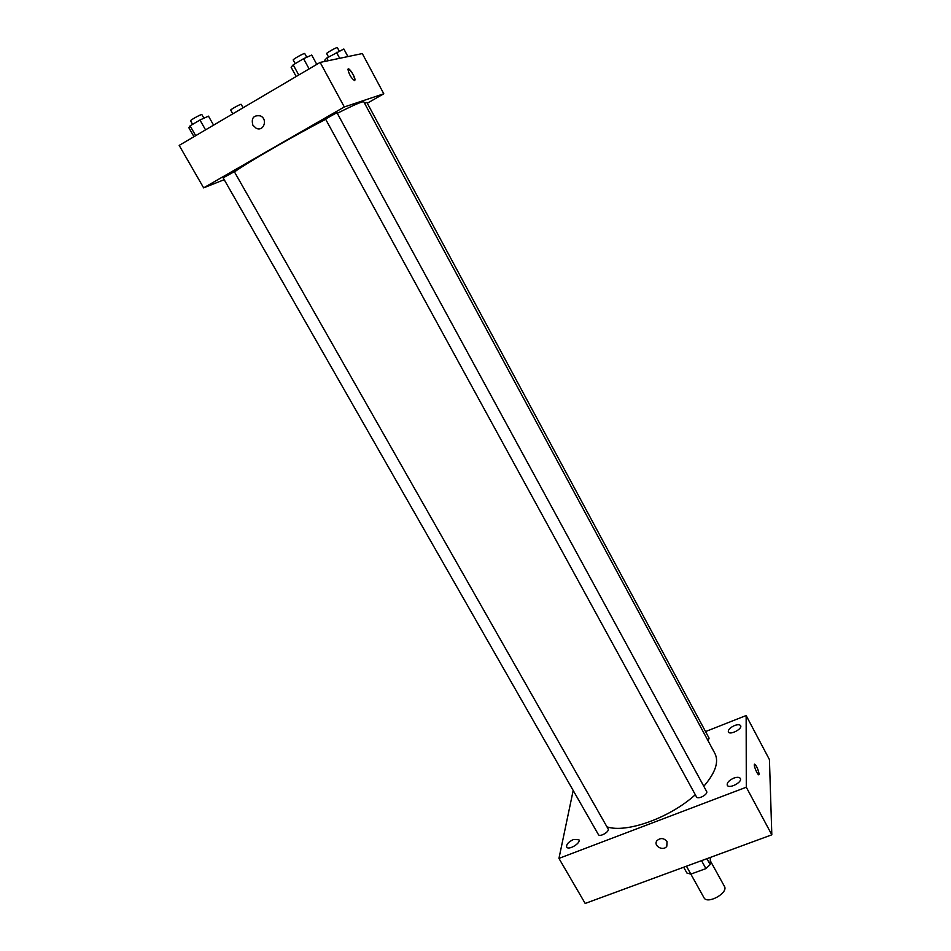 <?xml version="1.0" encoding="UTF-8"?>
<svg xmlns="http://www.w3.org/2000/svg" width="951" height="951" viewBox="0 0 951 951"><rect width="100%" height="100%" fill="white"/><g stroke="black" fill="none" stroke-linecap="round" stroke-linejoin="round"><path stroke-width="1.43" d="M701.541 860.655L705.927 868.596L690.842 874.112L703.966 897.696C707.235 904.805 728.728 892.894 724.424 886.356L710.29 860.738M710.421 857.386L710.147 864.542L705.927 868.596M683.674 867.229L686.919 873.042L690.842 874.112L686.491 866.302M706.914 858.682L710.147 864.542M696.358 862.569L685.778 866.456M705.547 731.569L746.143 715.532L769.43 759.599L771.82 834.812L585.174 903.45L558.95 858.408L573.191 790.471M734.529 725.542C730.047 727.634 727.99 729.774 728.371 731.961C729.857 735.48 742.707 728.858 740.615 725.661C739.7 724.448 737.679 724.412 734.529 725.542M573.524 839.471C568.52 841.861 566.237 844.381 566.665 847.02C568.389 850.717 581.216 843.038 578.874 839.709L573.524 839.471M733.827 778.096C728.977 780.343 726.79 782.721 727.277 785.241C729.013 789.259 742.707 782.102 740.318 778.429C739.307 777.05 737.144 776.943 733.827 778.096M746.143 715.532L746.297 787.226L771.82 834.812M746.297 787.226L558.95 858.408M667.02 841.552C663.846 837.938 660.505 837.629 656.986 840.636C652.85 845.76 663.275 851.692 666.817 846.235L667.02 841.552L666.817 846.235C663.275 851.692 652.85 845.76 656.986 840.636M754.559 764.164C756.592 765.793 758.102 769.05 759.1 773.936L759.064 774.411C758.636 777.038 753.691 766.637 754.345 764.485C756.152 764.913 757.733 768.063 759.1 773.936L758.85 774.732M708.067 740.781L709.089 738.154L366.872 102.435L364.649 103.409M598.381 834.55C599.748 837.51 609.96 831.554 608.105 828.868L234.326 171.667L223.14 177.825L598.381 834.55M696.477 796.879C697.844 799.993 708.483 794.275 706.605 791.422L336.951 112.67L325.527 119.03L696.477 796.879M606.952 826.847C626.293 833.445 669.884 817.908 695.3 794.727M703.811 786.287C715.354 772.83 719.075 761.929 714.962 753.572L363.817 101.852C362.949 101.032 354.105 104.848 337.296 113.3M234.469 171.917C246.939 162.883 291.957 136.849 325.67 119.291M367.3 103.231L383.788 93.78L344.321 106.964L203.633 187.858L224.21 179.691M383.788 93.78L362.295 53.565L320.142 62.409L344.321 106.964M320.142 62.409L179.18 145.396L203.633 187.858M252.883 125.211C251.064 118.079 253.56 114.964 260.384 115.891C268.099 119.101 263.748 131.963 256.223 128.29L252.883 125.211C251.064 118.079 253.56 114.964 260.384 115.891C268.099 119.101 263.76 131.951 256.223 128.29L252.883 125.211M354.592 80.562C351.383 78.434 349.172 74.725 347.971 69.459C348.244 66.035 355.543 77.126 354.937 80.027L354.592 80.562M348.221 68.959C351.406 70.85 353.641 74.547 354.937 80.027L354.687 80.526M243.29 107.665L229.762 115.63M232.603 113.49L230.701 110.126C230.118 109.698 241.114 103.635 241.174 104.348L243.087 107.76M347.923 56.584L343.846 49L326.787 58.023L324.624 60.317L325.183 61.351M336.464 52.329L339.685 58.308M326.787 58.023L328.25 60.709M328.523 57.001L326.657 53.565C326.062 53.113 337.284 46.825 337.343 47.574L339.234 51.081M213.583 125.152L208.471 116.141L199.948 120.028L190.081 125.865L188.857 127.755L193.98 136.694M199.948 120.028L205.559 129.871M190.081 125.865L195.692 135.684M192.601 124.379L190.557 120.801C189.891 120.29 201.778 113.775 201.874 114.596L203.93 118.221M316.79 64.395L311.714 55.063L303.559 58.7L293.193 64.834L291.113 67.259L296.189 76.52M303.559 58.7L309.123 68.912M293.193 64.834L298.757 75.01M295.214 63.646L293.205 59.972C292.528 59.438 304.653 52.674 304.748 53.541L306.781 57.262"/></g></svg>
